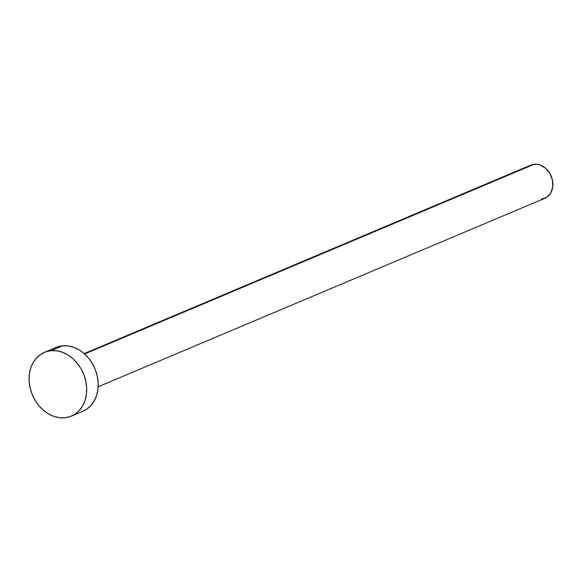 <?xml version="1.0" encoding="UTF-8"?>
<svg xmlns="http://www.w3.org/2000/svg" width="582" height="582" viewBox="0 0 582 582"><rect width="100%" height="100%" fill="white"/><g stroke="black" fill="none" stroke-linecap="round" stroke-linejoin="round"><path stroke-width="0.87" d="M98.176 386.783L544.934 198.251A18.006 14.383 -112.9 0 0 551.932 178.114A18.006 14.383 -112.9 0 0 534.32 164.211L84.608 353.987L534.32 164.211A18.006 14.383 -112.9 0 0 530.929 165.062L84.172 353.601M71.353 416.145L82.877 411.278A34.629 27.66 -112.9 0 0 96.336 372.56A34.629 27.66 -112.9 0 0 62.463 345.817L50.94 350.684L62.463 345.817A34.629 27.66 -112.9 0 0 55.945 347.469L44.421 352.328A34.629 27.66 67.1 0 1 50.94 350.684A34.629 27.66 67.1 0 1 84.812 377.42A34.629 27.66 67.1 0 1 71.353 416.145A34.629 27.66 67.1 0 1 64.835 417.789A34.629 27.66 67.1 0 1 30.962 391.053A34.629 27.66 67.1 0 1 44.421 352.328M57.138 347.003L62.463 345.817L68.05 345.926L73.696 347.316L79.174 349.935L84.274 353.689L88.806 358.425L92.589 363.968L95.484 370.108L97.376 376.598L98.198 383.203L97.907 389.656L96.525 395.709L94.102 401.144L90.727 405.734L86.536 409.313L82.79 411.314M64.835 417.789L59.248 417.687L53.602 416.297L48.124 413.678L43.024 409.924L38.492 405.188L34.709 399.638L31.814 393.505L29.915 387.008L29.1 380.41L29.391 373.957L30.773 367.904L33.196 362.47L36.571 357.879L40.762 354.3L45.614 351.87L50.94 350.684L56.527 350.786L62.172 352.175L67.65 354.794L72.75 358.548L77.282 363.292L81.073 368.835L83.968 374.968L85.86 381.465L86.674 388.063L86.391 394.516L85.008 400.576L82.579 406.003L79.203 410.594L75.013 414.173L70.16 416.603L64.835 417.789M531.548 164.822L537.222 164.262L540.154 164.982L545.661 168.3L549.983 173.647L552.478 180.216L552.747 187.004L550.768 192.977L546.833 197.225L541.544 199.102"/></g></svg>
